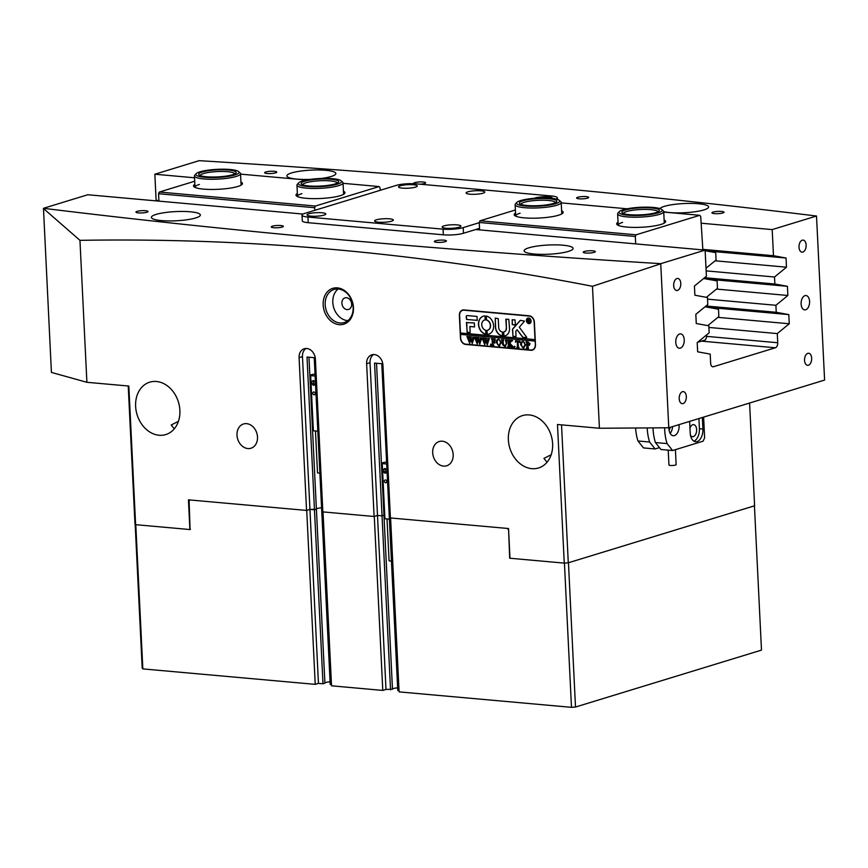 <?xml version="1.0" encoding="UTF-8"?>
<svg xmlns="http://www.w3.org/2000/svg" width="868" height="868" viewBox="0 0 868 868"><rect width="100%" height="100%" fill="white"/><g stroke="black" fill="none" stroke-linecap="round" stroke-linejoin="round"><path stroke-width="1.3" d="M353.46 307.619A18.749 14.789 73 0 1 339.214 324.654A18.749 14.789 73 0 1 323.167 304.907A18.749 14.789 73 0 1 337.413 287.872A18.749 14.789 73 0 1 353.46 307.619M325.185 304.744A17.306 13.649 -107 0 0 344.227 322.549A17.306 13.649 -107 0 0 353.135 307.261A17.306 13.649 -107 0 0 334.093 289.456A17.306 13.649 -107 0 0 325.185 304.744M341.894 303.236A6.054 4.774 -107 0 0 348.556 309.464A6.054 4.774 -107 0 0 351.67 304.104A6.054 4.774 -107 0 0 345.008 297.876A6.054 4.774 -107 0 0 341.894 303.236M338.129 289.011A17.306 13.649 -107 0 0 332.802 302.411A17.306 13.649 -107 0 0 347.818 320.661M145.531 210.718A6.054 1.139 -2.8 0 0 139.206 210.935A6.054 1.139 -2.8 0 0 135.929 212.107A6.054 1.139 -2.8 0 0 138.424 212.899A6.054 1.139 -2.8 0 0 144.75 212.693A6.054 1.139 -2.8 0 0 148.027 211.521A6.054 1.139 -2.8 0 0 145.531 210.718M280.863 225.539A6.054 1.139 -2.8 0 0 274.538 225.745A6.054 1.139 -2.8 0 0 271.261 226.928A6.054 1.139 -2.8 0 0 273.745 227.72A6.054 1.139 -2.8 0 0 280.082 227.514A6.054 1.139 -2.8 0 0 283.359 226.331A6.054 1.139 -2.8 0 0 280.863 225.539M443.939 240.165A6.054 1.139 -2.8 0 0 437.613 240.371A6.054 1.139 -2.8 0 0 434.336 241.543A6.054 1.139 -2.8 0 0 436.821 242.335A6.054 1.139 -2.8 0 0 443.147 242.129A6.054 1.139 -2.8 0 0 446.434 240.957A6.054 1.139 -2.8 0 0 443.939 240.165M592.822 250.83A6.054 1.139 -2.8 0 0 586.497 251.036A6.054 1.139 -2.8 0 0 583.22 252.219A6.054 1.139 -2.8 0 0 585.705 253.011A6.054 1.139 -2.8 0 0 592.03 252.805A6.054 1.139 -2.8 0 0 595.307 251.622A6.054 1.139 -2.8 0 0 592.822 250.83M274.266 171.322A6.054 1.139 -2.8 0 0 267.941 171.528A6.054 1.139 -2.8 0 0 264.653 172.71A6.054 1.139 -2.8 0 0 267.149 173.502A6.054 1.139 -2.8 0 0 273.474 173.296A6.054 1.139 -2.8 0 0 276.751 172.114A6.054 1.139 -2.8 0 0 274.266 171.322M420.069 184.2A6.054 1.139 -2.8 0 0 425.635 182.79A6.054 1.139 -2.8 0 0 423.15 181.998A6.054 1.139 -2.8 0 0 416.814 182.204A6.054 1.139 -2.8 0 0 413.537 183.376A6.054 1.139 -2.8 0 0 413.83 183.701M586.215 196.613A6.054 1.139 -2.8 0 0 579.889 196.819A6.054 1.139 -2.8 0 0 576.612 198.002A6.054 1.139 -2.8 0 0 579.108 198.794A6.054 1.139 -2.8 0 0 585.433 198.588A6.054 1.139 -2.8 0 0 588.71 197.405A6.054 1.139 -2.8 0 0 586.215 196.613M721.547 211.434A6.054 1.139 -2.8 0 0 715.221 211.64A6.054 1.139 -2.8 0 0 711.944 212.823A6.054 1.139 -2.8 0 0 714.44 213.615A6.054 1.139 -2.8 0 0 720.765 213.398A6.054 1.139 -2.8 0 0 724.042 212.226A6.054 1.139 -2.8 0 0 721.547 211.434M801.11 303.995A7.204 4.221 95.1 0 0 804.701 309.887A7.204 4.221 95.1 0 0 809.573 301.413A7.204 4.221 95.1 0 0 805.992 295.521A7.204 4.221 95.1 0 0 801.11 303.995M675.771 342.361A7.204 4.221 95.1 0 0 679.362 348.242A7.204 4.221 95.1 0 0 684.234 339.768A7.204 4.221 95.1 0 0 680.642 333.887A7.204 4.221 95.1 0 0 675.771 342.361M799.016 247.217A6.054 3.537 95.1 0 0 802.032 252.154A6.054 3.537 95.1 0 0 806.133 245.036A6.054 3.537 95.1 0 0 803.117 240.089A6.054 3.537 95.1 0 0 799.016 247.217M804.549 360.372A6.054 3.537 95.1 0 0 807.565 365.319A6.054 3.537 95.1 0 0 811.667 358.191A6.054 3.537 95.1 0 0 808.65 353.254A6.054 3.537 95.1 0 0 804.549 360.372M679.21 398.738A6.054 3.537 95.1 0 0 682.226 403.674A6.054 3.537 95.1 0 0 686.328 396.557A6.054 3.537 95.1 0 0 683.311 391.609A6.054 3.537 95.1 0 0 679.21 398.738M673.676 285.572A6.054 3.537 95.1 0 0 676.693 290.52A6.054 3.537 95.1 0 0 680.794 283.402A6.054 3.537 95.1 0 0 677.778 278.454A6.054 3.537 95.1 0 0 673.676 285.572M551.169 454.756L543.943 458.412L547.024 462.253M508.366 439.805A27.396 21.613 -107 0 0 538.507 467.982A27.396 21.613 -107 0 0 552.623 443.776A27.396 21.613 -107 0 0 522.482 415.598A27.396 21.613 -107 0 0 508.366 439.805M178.428 421.338L171.202 424.994L174.284 428.835M135.625 406.387A27.396 21.613 -107 0 0 165.766 434.564A27.396 21.613 -107 0 0 179.882 410.347A27.396 21.613 -107 0 0 149.741 382.17A27.396 21.613 -107 0 0 135.625 406.387M317.493 508.464A5.772 1.085 177.2 0 1 321.572 507.823A5.772 1.085 -2.8 0 0 317.493 508.464A5.772 1.085 -2.8 0 0 316.397 509.115A5.772 1.085 177.2 0 1 317.493 508.464M236.997 435.183A12.684 10.015 -107 0 0 250.96 448.235A12.684 10.015 -107 0 0 257.503 437.027A12.684 10.015 -107 0 0 243.539 423.975A12.684 10.015 -107 0 0 236.997 435.183M432.687 452.738A12.684 10.015 -107 0 0 446.651 465.791A12.684 10.015 -107 0 0 453.183 454.572A12.684 10.015 -107 0 0 439.219 441.519A12.684 10.015 -107 0 0 432.687 452.738M321.334 178.461A24.51 4.6 -2.8 0 0 335.851 173.524A24.51 4.6 -2.8 0 0 325.76 170.312A24.51 4.6 -2.8 0 0 300.154 171.148A24.51 4.6 -2.8 0 0 286.885 175.922A24.51 4.6 -2.8 0 0 296.975 179.123A24.51 4.6 -2.8 0 0 310.538 179.361M661.774 209.524A21.624 4.058 -2.8 0 0 627.499 208.721A21.624 4.058 -2.8 0 0 619.361 211.597A21.624 4.058 -2.8 0 0 629.3 215.34A21.624 4.058 -2.8 0 0 653.723 213.951A21.624 4.058 -2.8 0 0 661.774 209.524L663.25 210.816A23.067 4.329 177.2 0 1 663.716 211.629A24.51 4.6 -2.8 0 0 669.705 212.552A24.51 4.6 -2.8 0 0 695.322 211.705A24.51 4.6 -2.8 0 0 708.592 206.942A24.51 4.6 -2.8 0 0 698.501 203.741A24.51 4.6 -2.8 0 0 659.897 208.602M190.255 211.781A24.51 4.6 -2.8 0 0 164.649 212.627A24.51 4.6 -2.8 0 0 151.379 217.391A24.51 4.6 -2.8 0 0 161.47 220.591A24.51 4.6 -2.8 0 0 187.076 219.756A24.51 4.6 -2.8 0 0 200.345 214.993A24.51 4.6 -2.8 0 0 190.255 211.781M562.996 245.21A24.51 4.6 -2.8 0 0 537.39 246.045A24.51 4.6 -2.8 0 0 524.12 250.809A24.51 4.6 -2.8 0 0 534.2 254.02A24.51 4.6 -2.8 0 0 559.817 253.185A24.51 4.6 -2.8 0 0 573.086 248.422A24.51 4.6 -2.8 0 0 562.996 245.21M660.754 263.807L660.819 263.666A3604.533 676.877 177.2 0 1 340.213 239.644A3604.533 676.877 177.2 0 1 43.465 208.309L51.418 372.415L86.898 382.3L79.954 240.338C165.115 238.928 250.309 242.042 335.547 249.68C421.316 257.405 506.955 269.601 592.475 286.299L599.419 428.249L668.772 427.772L660.754 263.807L592.475 286.299M701.04 223.195L772.195 229.586L816.506 216.023A3604.533 676.877 -2.8 0 0 519.758 184.689A3604.533 676.877 -2.8 0 0 199.152 160.667L154.851 174.218L194.541 177.788M816.506 216.023L824.6 380.075L668.772 427.772M706.574 336.361L777.728 342.741L777.283 333.583L789.251 323.764L788.806 314.596L776.242 312.296L705.999 305.992M777.728 342.741A4.329 2.528 -84.9 0 1 775.395 347.764L713.409 366.73A4.329 2.528 -84.9 0 1 712.812 366.795A4.329 2.528 -84.9 0 1 710.653 363.269L710.208 354.111L697.644 351.8L697.199 342.632L709.167 332.824L708.82 325.815L696.266 323.514L695.821 314.346L707.789 304.538L707.442 297.529L694.877 295.218L694.433 286.06L706.4 276.241L705.12 250.114L475.653 229.532M660.819 263.666L705.12 250.114M772.195 229.586L773.475 255.713L702.841 249.376M776.242 312.296L775.905 305.286L787.862 295.478L787.417 286.31L774.864 284.01L774.516 277L786.484 267.192L786.039 258.024L773.475 255.713M158.898 200.606L156.121 200.356L158.92 200.866M156.121 200.356L154.851 174.218M43.465 208.309L87.776 194.747L303.073 214.06M376.528 363.269L383.96 515.266L382.039 515.863L377.493 515.451L370.028 362.683L366.632 363.725A10.091 7.964 73 0 1 371.84 354.806A10.091 7.964 73 0 1 382.94 365.189L390.416 517.946L508.529 528.536L509.983 558.243L564.265 563.115L557.484 424.495L599.419 428.249M529.198 315.778L463.968 309.93A6.054 4.774 -107 0 0 462.492 310.071A6.054 4.774 -107 0 0 459.367 315.431L460.474 338.053A6.054 4.774 -107 0 0 465.66 344.433L530.89 350.292A6.054 4.774 -107 0 0 532.366 350.14A6.054 4.774 -107 0 0 535.491 344.78L534.384 322.158A6.054 4.774 -107 0 0 529.198 315.778M86.898 382.3L128.833 386.054L135.614 524.673L189.886 529.545L188.443 499.838L306.545 510.427L299.08 357.67L302.465 356.629L309.941 509.397L316.408 509.212L314.476 509.798L307.012 357.041L314.227 357.681L321.702 510.449L322.787 510.547L321.702 510.449L330.209 684.429L331.467 684.537M366.632 363.725L374.108 516.493L322.853 511.892L315.388 359.124A10.091 7.964 -107 0 0 304.277 348.752A10.091 7.964 -107 0 0 299.08 357.67M399.03 690.602L397.772 690.483L389.265 516.503L390.35 516.601L389.265 516.503L381.79 363.746L374.564 363.095L382.039 515.863L383.96 515.266L392.477 689.246L386 689.431L382.788 690.418L374.282 516.438L377.493 515.451L374.108 516.493M306.545 510.427L309.941 509.397L306.719 510.373L315.225 684.353L318.447 683.376L322.994 683.778L314.476 509.798L309.941 509.397L318.447 683.376M384.502 514.724A5.772 1.085 -2.8 0 0 383.96 515.169A5.772 1.085 177.2 0 1 384.502 514.724M561.542 424.853L568.28 562.8L754.607 505.784L749.583 403.034M568.28 562.8L564.265 563.115M775.905 305.286L707.518 299.156M777.283 333.583L708.906 327.442M774.864 284.01L704.621 277.706M774.516 277L706.14 270.87M79.954 240.338L43.4 208.45M135.614 524.673L134.974 523.947L128.225 386M190.515 529.35L189.886 529.545M786.484 267.192L715.124 260.791M786.039 258.024L705.467 250.798M787.862 295.478L716.512 289.077M787.417 286.31L706.845 279.084M789.251 323.764L717.89 317.363M788.806 314.596L708.234 307.38M306.046 348.469A10.091 7.964 -107 0 0 302.465 356.629M308.965 357.215L324.914 683.192L322.994 683.778M370.028 362.683A10.091 7.964 73 0 1 373.609 354.524M530.89 350.292L532.073 349.923A6.054 4.774 -107 0 0 532.952 349.902M463.1 309.941A6.054 4.774 -107 0 0 462.351 310.429M561.618 210.783A24.51 4.6 177.2 0 1 562.735 213.17A24.51 4.6 177.2 0 1 558.46 215.242A24.51 4.6 177.2 0 1 533.473 218.204A24.51 4.6 177.2 0 1 514.67 215.514A24.51 4.6 177.2 0 1 515.538 213.04M520.095 213.202A23.067 4.329 -2.8 0 0 515.69 216.002A23.067 4.329 -2.8 0 0 515.701 216.143M664.129 219.973A24.51 4.6 177.2 0 1 665.235 222.36A24.51 4.6 177.2 0 1 660.96 224.432A24.51 4.6 177.2 0 1 635.973 227.405A24.51 4.6 177.2 0 1 617.17 224.703A24.51 4.6 177.2 0 1 618.049 222.23M622.595 222.392A23.067 4.329 -2.8 0 0 618.19 225.192A23.067 4.329 -2.8 0 0 618.211 225.344M697.579 342.328L705.38 339.941L706.617 337.261L706.509 335.005M705.619 306.306L705.651 306.914L718.487 309.214L718.845 316.592L707.767 325.619M704.241 278.02L704.263 278.628L717.098 280.917L717.467 288.306L706.378 297.333M705.152 250.743L715.72 252.631L716.078 260.009L706.01 268.223M702.863 249.908L700.715 216.468L699.792 215.307L636.103 234.805L635.333 236.476L479.244 222.479L480.026 220.808L515.386 209.98M635.691 243.886L635.333 236.476M699.792 215.307L663.738 212.074M627.141 208.797L561.238 202.884M480.026 220.808L636.103 234.805M479.603 229.89L479.244 222.479M561.759 213.897A23.067 4.329 -2.8 0 0 561.77 213.745L561.216 202.428A23.067 4.329 177.2 0 1 560.055 203.882A23.067 4.329 177.2 0 1 534.634 208.016A23.067 4.329 177.2 0 1 515.136 204.685A23.067 4.329 177.2 0 1 515.516 203.839L516.861 202.407A21.624 4.058 -2.8 0 0 532.746 206.334A21.624 4.058 -2.8 0 0 558.623 202.45A21.624 4.058 -2.8 0 0 559.274 200.334A21.624 4.058 -2.8 0 0 539.364 198.023A21.624 4.058 -2.8 0 0 517.588 201.843A21.624 4.058 -2.8 0 0 516.861 202.407M664.27 223.087A23.067 4.329 -2.8 0 0 664.27 222.935L663.716 211.629A23.067 4.329 177.2 0 1 654.656 215.535A23.067 4.329 177.2 0 1 630.559 217.13A23.067 4.329 177.2 0 1 617.636 213.875A23.067 4.329 177.2 0 1 618.016 213.029L619.361 211.597M343.446 191.22A24.51 4.6 177.2 0 1 344.553 193.597A24.51 4.6 177.2 0 1 340.289 195.669A24.51 4.6 177.2 0 1 315.29 198.642A24.51 4.6 177.2 0 1 296.498 195.951A24.51 4.6 177.2 0 1 297.366 193.466M343.587 194.334A23.067 4.329 -2.8 0 0 343.598 194.182L343.034 182.866A23.067 4.329 177.2 0 1 338.303 185.763A23.067 4.329 177.2 0 1 312.708 188.454A23.067 4.329 177.2 0 1 296.954 185.123A23.067 4.329 177.2 0 1 297.344 184.276L298.69 182.844A21.624 4.058 -2.8 0 0 311.156 186.707A21.624 4.058 -2.8 0 0 337.088 184.244A21.624 4.058 -2.8 0 0 341.091 180.772A21.624 4.058 -2.8 0 0 324.762 178.396A21.624 4.058 -2.8 0 0 302.769 180.924A21.624 4.058 -2.8 0 0 298.69 182.844M240.946 182.03A24.51 4.6 177.2 0 1 242.053 184.407A24.51 4.6 177.2 0 1 237.778 186.479A24.51 4.6 177.2 0 1 212.79 189.452A24.51 4.6 177.2 0 1 193.987 186.761A24.51 4.6 177.2 0 1 194.866 184.276M241.087 185.144A23.067 4.329 -2.8 0 0 241.087 184.993L240.534 173.676A23.067 4.329 177.2 0 1 240.241 174.414A23.067 4.329 177.2 0 1 215.763 179.209A23.067 4.329 177.2 0 1 194.454 175.933A23.067 4.329 177.2 0 1 194.747 175.195A23.067 4.329 177.2 0 1 194.833 175.086A23.067 4.329 177.2 0 1 194.942 174.978M158.931 201.137L158.562 193.727L159.343 192.045L194.714 181.228M159.343 192.045L315.431 206.042L314.65 207.723L158.562 193.727M380.162 190.331L380.032 187.705L379.121 186.555L315.431 206.042M379.121 186.555L343.066 183.322M306.458 180.034L240.555 174.132M314.78 210.338L314.65 207.723M301.912 193.64A23.067 4.329 -2.8 0 0 297.507 196.439A23.067 4.329 -2.8 0 0 297.529 196.58M199.412 184.45A23.067 4.329 -2.8 0 0 195.007 187.249A23.067 4.329 -2.8 0 0 195.029 187.39M308.845 213.767A9.374 1.758 -2.8 0 0 307.239 215.231A9.374 1.758 -2.8 0 0 314.433 216.262A9.374 1.758 -2.8 0 0 323.992 215.123A9.374 1.758 -2.8 0 0 325.619 214.331A9.374 1.758 -2.8 0 0 320.108 212.649A9.374 1.758 -2.8 0 0 308.845 213.767M443.96 225.886A9.374 1.758 -2.8 0 0 442.365 227.351A9.374 1.758 -2.8 0 0 449.548 228.382A9.374 1.758 -2.8 0 0 459.107 227.242A9.374 1.758 -2.8 0 0 460.734 226.45A9.374 1.758 -2.8 0 0 455.233 224.769A9.374 1.758 -2.8 0 0 443.96 225.886M376.408 219.821A9.374 1.758 -2.8 0 0 374.802 221.286A9.374 1.758 -2.8 0 0 381.996 222.316A9.374 1.758 -2.8 0 0 391.544 221.188A9.374 1.758 -2.8 0 0 393.182 220.396A9.374 1.758 -2.8 0 0 387.671 218.714A9.374 1.758 -2.8 0 0 376.408 219.821M400.311 185.774A9.374 1.758 -2.8 0 0 398.716 187.238A9.374 1.758 -2.8 0 0 405.899 188.269A9.374 1.758 -2.8 0 0 415.457 187.13A9.374 1.758 -2.8 0 0 417.085 186.338A9.374 1.758 -2.8 0 0 411.573 184.656A9.374 1.758 -2.8 0 0 400.311 185.774M552.254 198.403A9.374 1.758 -2.8 0 0 546.569 196.776A9.374 1.758 -2.8 0 0 535.426 197.893A9.374 1.758 -2.8 0 0 534.319 198.316M467.874 191.828A9.374 1.758 -2.8 0 0 466.268 193.293A9.374 1.758 -2.8 0 0 473.461 194.323A9.374 1.758 -2.8 0 0 483.009 193.195A9.374 1.758 -2.8 0 0 484.648 192.403A9.374 1.758 -2.8 0 0 479.136 190.721A9.374 1.758 -2.8 0 0 467.874 191.828M556.138 199.054A14.42 2.712 -2.8 0 0 557.397 197.861A14.42 2.712 -2.8 0 0 551.473 195.973L416.347 183.864A14.42 2.712 -2.8 0 0 396.231 185.405L304.766 213.398A14.42 2.712 -2.8 0 0 302.01 215.156L302.292 220.808A14.42 2.712 -2.8 0 0 308.227 222.696L443.342 234.816A14.42 2.712 -2.8 0 0 463.458 233.264L479.537 228.349M302.01 215.156A14.42 2.712 -2.8 0 0 307.945 217.043L443.06 229.152A14.42 2.712 -2.8 0 0 463.186 227.611L479.255 222.685M668.924 427.718A8.647 5.056 95.1 0 0 668.935 428.673A8.647 5.056 95.1 0 0 673.242 435.725A8.647 5.056 95.1 0 0 679.101 425.559A8.647 5.056 95.1 0 0 679.026 424.636M670.172 433.392A8.647 5.056 95.1 0 0 672.57 426.611M690.483 435.259A6.054 3.537 95.1 0 0 692.523 436.702A6.054 3.537 95.1 0 0 696.624 429.584A6.054 3.537 95.1 0 0 693.608 424.636A6.054 3.537 95.1 0 0 689.973 428.184M647.213 427.924A37.487 21.928 95.1 0 0 647.235 428.401A37.487 21.928 95.1 0 0 649.622 442.029L637.969 440.977L643.47 447.91L655.112 448.951L659.463 447.628M635.615 428A37.487 21.928 95.1 0 0 637.969 440.977M664.638 427.794A37.487 21.928 95.1 0 0 664.704 429.964A37.487 21.928 95.1 0 0 667.091 443.591L655.438 442.55A37.487 21.928 -84.9 0 1 653.051 428.922A37.487 21.928 -84.9 0 1 653.018 427.881M670.205 427.327A4.763 2.778 -84.9 0 1 669.087 430.148M667.091 443.591L672.591 450.525L660.939 449.483L655.438 442.55M649.622 442.029L655.112 448.951M672.591 450.525L703.08 441.194L704.632 437.841L703.612 417.107M689.637 421.381L690.212 432.926A10.817 6.326 95.1 0 0 695.593 441.758A10.817 6.326 95.1 0 0 702.906 429.042L702.342 417.497M693.879 441.172A10.817 6.326 95.1 0 0 699.413 428.727L698.914 418.539M675.413 449.657L676.139 464.63A3.602 0.673 177.2 0 1 673.449 465.422A3.602 0.673 177.2 0 1 669.38 465.281A3.602 0.673 177.2 0 1 668.946 464.977L668.219 450.134M529.599 323.254A2.593 2.051 -107 0 0 529.675 323.232A2.593 2.051 -107 0 0 531.021 320.943A2.593 2.051 -107 0 0 528.156 318.274A2.593 2.051 -107 0 0 528.08 318.296M530.847 320.986A2.593 2.051 -107 0 0 527.994 318.317A2.593 2.051 -107 0 0 526.659 320.618A2.593 2.051 -107 0 0 529.513 323.287A2.593 2.051 -107 0 0 530.847 320.986M526.42 320.596A2.886 2.279 -107 0 0 529.599 323.558A2.886 2.279 -107 0 0 531.086 321.008A2.886 2.279 -107 0 0 527.907 318.046A2.886 2.279 -107 0 0 526.42 320.596M527.994 318.024A2.886 2.279 -107 0 0 526.594 320.542A2.886 2.279 -107 0 0 529.675 323.536M526.767 337.381L519.303 327.225L524.522 321.127L520.757 320.368A1.443 1.139 -107 0 0 519.975 320.683L512.804 328.82A1.443 1.139 -107 0 0 512.489 329.807L513.096 336.578L516.069 336.513L515.82 331.554A0.868 0.684 73 0 1 516.015 330.958L517.078 329.742L522.46 336.958A1.443 1.139 -107 0 0 523.339 337.5L526.767 337.381M493.621 325.825A9.374 7.4 -107 0 0 486.264 316.039L486.395 320.01A5.338 4.21 73 0 1 490.366 325.533A5.338 4.21 73 0 1 487.621 330.241A5.338 4.21 73 0 1 486.905 330.382L487.165 334.364A9.374 7.4 -107 0 0 488.792 334.104A9.374 7.4 -107 0 0 493.621 325.825M486.243 316.039L486.568 319.956A5.338 4.21 73 0 1 490.539 325.478A5.338 4.21 73 0 1 487.783 330.187A5.338 4.21 73 0 1 487.697 330.22M504.807 346.148L506.348 343.804L505.415 339.898L507.27 340.072L506.63 340.506L506.717 343.793L504.785 346.419L502.746 344.9L501.617 339.562L503.852 339.757L503.223 340.147L503.299 343.739L504.807 346.148L505.512 346.061M507.281 340.18L506.63 340.506M505.643 346.343L502.746 344.9M503.852 339.876L503.223 340.147M511.35 341.33L509.776 343.164L513.4 347.091L510.959 346.874L511.057 345.855L509.071 343.468L509.972 346.788L507.737 346.592L508.431 345.475L508.138 340.647L507.422 340.082L509.657 340.278L509.06 343.359L510.937 341.189L510.525 340.364L512.467 340.538L511.35 341.33L512.478 340.712M510.948 346.701L511.219 345.811L509.071 343.468M509.972 346.723L507.91 346.538L508.594 345.431L508.138 340.647M515.104 346.733L514.518 347.287L514.464 346.202L514.518 347.287L514.941 346.788M514.681 347.233L514.464 346.202M515.451 342.176L515.462 340.798L519.845 341.2L519.997 342.589L518.001 341.298L518.25 346.365L519.053 347.601L516.818 347.406L517.458 347.016L517.263 341.233L516.08 341.2L515.603 342.133M519.053 347.536L516.992 347.352L517.675 346.245L517.263 341.233M520.529 344.477L521.267 342.068L523.024 341.395L525.737 344.921L523.285 348.068L520.529 344.477L521.267 342.068M522.189 341.471L523.024 341.395M524.077 347.992L523.285 348.068L520.702 344.422M460.637 333.008L460.528 334.397L535.079 341.091L535.491 344.694M460.528 334.397L460.713 338.075A5.772 4.546 -107 0 0 465.649 344.151L530.88 349.999A5.772 4.546 -107 0 0 532.29 349.858A5.772 4.546 -107 0 0 535.263 344.77M530.131 343.88L528.525 345.486L527.603 345.28L528.504 348.448L526.268 348.252L526.919 347.851L526.757 342.979L525.954 341.742L527.918 341.916L530.131 343.88M529.241 345.421L527.603 345.28M528.504 348.383L526.442 348.198L527.126 347.091L526.616 342.198M496.192 342.285L496.93 339.887L498.688 339.204L501.4 342.741L498.948 345.887L496.192 342.285L496.93 339.887M497.863 339.29L498.688 339.204M499.751 345.811L498.948 345.887L496.366 342.242M495.216 340.43L492.85 339.041L492.991 341.851L494.727 341.102L494.825 343.185L493.002 342.122L493.176 344.78L493.903 345.345L491.668 345.149L492.297 344.78L492.145 339.887L491.342 338.639L495.216 338.987L495.216 340.43L494.044 339.149M493.957 341.938L494.576 341.091M493.892 345.28L491.83 345.095L492.525 343.988L492.069 339.214M491.223 344.585L490.626 345.139L490.572 344.064L490.626 345.139L491.049 344.639M490.8 345.095L490.572 344.064M487.707 338.498L489.292 338.639L487.295 344.846L485.776 340.853L484.702 344.607L481.979 337.804L483.953 337.977L483.465 338.52L484.93 343.11L485.516 340.093L484.377 338.021L486.449 338.205L485.917 338.77L487.328 343.261L487.87 338.325M489.292 338.639L488.727 339.008M486.46 338.325L485.917 338.77M480.188 337.815L481.773 337.967L479.776 344.173L478.257 340.18L477.183 343.934L474.46 337.131L476.445 337.305L475.946 337.847L477.422 342.437L478.008 339.41L476.868 337.337L478.941 337.533L478.398 338.097L479.809 342.589L480.362 337.652M481.773 337.967L481.208 338.336M478.941 337.652L478.398 338.097M472.68 337.142L474.254 337.283L472.257 343.5L470.738 339.507L469.664 343.261L466.951 336.448L468.926 336.632L468.427 337.175L469.903 341.753L470.489 338.737L469.349 336.665L471.422 336.849L470.89 337.424L472.3 341.916L472.843 336.979M474.254 337.283L473.689 337.663M460.702 334.354L535.252 341.037L535.176 339.616L460.463 332.986L459.606 315.453A5.772 4.546 -107 0 1 462.579 310.353L463.762 309.984A5.772 4.546 -107 0 1 463.989 309.93M535.014 339.67L534.156 322.136A5.772 4.546 -107 0 0 529.22 316.06L463.989 310.212A5.772 4.546 -107 0 0 462.579 310.353M477.194 320.401L476.999 316.44L467.266 315.572A1.443 1.139 -107 0 0 466.17 316.885L466.583 319.457L477.357 320.357L466.583 319.457M469.881 326.509L474.579 326.911L474.297 322.961L466.452 322.603L467.212 332.466L470.174 332.39L469.881 326.509L474.492 326.921M502.344 331.956A4.329 3.418 73 0 1 498.688 327.399L498.265 318.697L495.27 318.079L495.433 327.106A8.365 6.597 -107 0 0 502.539 335.916L502.344 331.956M485.201 319.901L484.952 315.919A9.374 7.4 -107 0 0 483.313 316.18A9.374 7.4 -107 0 0 478.583 325.489A9.374 7.4 -107 0 0 485.841 334.245L485.711 330.274A5.338 4.21 73 0 1 481.783 325.207A5.338 4.21 73 0 1 484.496 320.042A5.338 4.21 73 0 1 485.201 319.901L485.299 319.88A5.338 4.21 73 0 0 484.659 319.988L484.496 320.042M512.272 319.608L512.239 324.621L515.505 324.914L514.974 319.847L512.174 319.869L512.413 324.567L515.234 325.229M506.261 328.082A4.329 3.418 73 0 1 504.037 331.901A4.329 3.418 73 0 1 503.559 331.999L503.82 335.992A8.365 6.597 -107 0 0 505.219 335.764A8.365 6.597 -107 0 0 509.527 328.375L508.8 319.294L505.838 319.37L506.435 328.028A4.329 3.418 73 0 1 504.199 331.847A4.329 3.418 73 0 1 504.113 331.88M529.567 321.659L528.308 320.715L528.731 322.212L527.668 322.126L527.516 319.012L529.578 319.966L528.97 320.672L529.567 321.659M527.755 322.039L527.82 319.229M532.29 349.858L533.473 349.5A5.772 4.546 -107 0 0 533.701 349.424M506.109 319.055L506.435 328.028M503.614 331.999L503.993 335.938A8.365 6.597 -107 0 0 505.295 335.742M486.948 330.372L487.328 334.31A9.374 7.4 -107 0 0 488.879 334.082M483.4 316.158A9.374 7.4 -107 0 0 478.756 325.5A9.374 7.4 -107 0 0 486.015 334.191L485.841 334.245M495.27 318.079L495.595 327.062A8.365 6.597 -107 0 0 502.702 335.862L502.539 335.916M466.724 322.278L467.082 332.043L469.903 332.704M526.442 337.782L523.512 337.446A1.443 1.139 -107 0 1 522.623 336.903L517.078 329.742M520.496 320.379A1.443 1.139 -107 0 0 520.149 320.639L512.977 328.766A1.443 1.139 -107 0 0 512.663 329.753L512.977 336.166L515.809 336.827M466.995 315.583A1.443 1.139 -107 0 0 466.333 316.831L466.745 319.402M530.25 322.288L529.545 322.288M529.719 322.234L528.59 320.737M528.731 322.147L527.668 322.126M528.406 319.24L528.406 320.596L529.317 319.912L528.579 320.542L529.317 319.912L528.362 319.25M528.406 320.596L529.154 319.966L528.232 319.294M526.778 342.144L526.16 341.938M529.328 345.399L528.699 345.431M528.438 345.139L529.415 343.804L528.156 342.144L527.462 342.242L527.592 345.03L528.655 345.128M528.156 342.144L527.462 342.242M529.415 343.804L527.994 342.198M528.265 345.193L529.241 343.858M521.44 342.014L523.187 341.341M524.163 347.97L523.458 348.025M523.437 347.753L525.021 344.921L524.359 342.372L523.133 341.601L521.842 342.198L521.418 344.531L522.102 347.037L523.849 347.721M524.359 342.372L522.959 341.656L521.842 342.198M525.021 344.921L524.185 342.415M523.263 347.797L524.847 344.965M519.693 341.992L519.845 342.567M519.867 341.938L518.782 341.374M518.945 341.319L518.001 341.298M517.426 341.178L516.08 341.2M515.625 341.894L515.625 340.82M513.389 347.026L510.959 346.874M510.937 341.189L509.06 343.359M511.198 340.809L510.655 340.549M512.641 340.657L511.523 341.287L512.641 340.657M504.97 346.093L506.511 343.75L506.239 340.299L505.621 340.104M505.729 346.321L504.959 346.365M502.919 344.846L502.42 340.798M502.583 340.755L501.823 339.757M497.104 339.833L498.861 339.16M499.827 345.789L499.122 345.833M499.1 345.562L500.684 342.741L500.022 340.18L498.796 339.421L497.505 340.017L497.082 342.35L497.765 344.856L499.512 345.54M500.022 340.18L498.623 339.475L497.505 340.017M500.684 342.741L499.849 340.234M498.926 345.616L500.51 342.784M494.207 339.095L492.85 339.041M494.12 341.884L494.749 341.037L494.12 341.884M494.847 343.12L493.968 342.209M494.142 342.155L493.002 342.122M489.454 338.585L488.89 338.954L489.454 338.585M487.252 344.77L485.776 340.853M484.865 344.563L482.586 338.39M482.76 338.346L481.99 337.977M485.516 340.093L484.93 343.11M485.689 340.039L485.32 339.475M488.315 338.954L487.328 343.261M481.935 337.912L481.371 338.281L481.935 337.912M479.744 344.097L478.257 340.18M477.346 343.891L475.078 337.717M475.241 337.663L474.471 337.305M478.008 339.41L477.422 342.437M478.17 339.366L477.801 338.802M480.807 338.281L479.809 342.589M474.427 337.24L473.863 337.609L474.427 337.24M472.225 343.424L470.738 339.507M469.838 343.207L467.559 337.044M467.722 336.99L466.962 336.632M470.489 338.737L469.903 341.753M470.662 338.694L470.282 338.119M473.288 337.598L472.3 341.916M319.88 473.255L317.504 472.843L315.464 430.984M312.849 393.291A1.443 1.139 -107 0 0 315.182 393.497A1.443 1.139 -107 0 0 312.849 393.291M315.041 374.162A5.186 0.977 -2.8 0 0 310.429 375.356L313.131 430.517A5.186 0.977 -2.8 0 0 313.37 430.788L317.829 431.19M310.429 375.356A5.186 0.977 -2.8 0 0 310.668 375.627L313.37 430.788M313.381 380.477L311.699 381.54L311.818 383.992L313.619 385.37L315.312 384.307L315.192 381.855L313.381 380.477M310.668 375.627L315.127 376.028M313.782 380.781L313.511 383.472L314.921 384.557M313.511 383.472L311.818 383.992M313.391 381.019L311.699 381.54M391.446 561.216L389.07 560.804L387.019 518.945M384.416 481.252A1.443 1.139 -107 0 0 386.748 481.458A1.443 1.139 -107 0 0 384.416 481.252M386.596 462.123A5.186 0.977 -2.8 0 0 381.996 463.317L384.687 518.478A5.186 0.977 -2.8 0 0 384.936 518.749L389.385 519.151M381.996 463.317A5.186 0.977 -2.8 0 0 382.235 463.588L384.936 518.749M384.947 468.438L383.265 469.501L383.385 471.953L385.186 473.331L386.878 472.268L386.759 469.816L384.947 468.438M382.235 463.588L386.694 463.989M385.349 468.742L385.077 471.433L386.488 472.517M385.077 471.433L383.385 471.953M384.958 468.98L383.265 469.501M555.889 202.407A18.749 3.515 177.2 0 1 537.01 205.716A18.749 3.515 177.2 0 1 519.758 203.72A18.749 3.515 177.2 0 1 520.323 201.886A18.749 3.515 177.2 0 1 542.75 198.512A18.749 3.515 177.2 0 1 556.507 201.918A18.749 3.515 177.2 0 1 555.889 202.407M555.444 202.656A17.306 3.244 -2.8 0 0 540.666 200.226A17.306 3.244 -2.8 0 0 521.755 203.318A17.306 3.244 -2.8 0 0 520.887 204.349M559.274 200.334L560.75 201.626A23.067 4.329 177.2 0 1 561.216 202.428M334.798 184.016A18.749 3.515 177.2 0 1 315.735 186.219A18.749 3.515 177.2 0 1 301.587 184.157A18.749 3.515 177.2 0 1 305.059 181.141A18.749 3.515 177.2 0 1 327.529 179.003A18.749 3.515 177.2 0 1 338.336 182.356A18.749 3.515 177.2 0 1 334.798 184.016M337.272 183.094A17.306 3.244 -2.8 0 0 325.316 180.653A17.306 3.244 -2.8 0 0 306.274 182.671A17.306 3.244 -2.8 0 0 302.715 184.775M341.091 180.772L342.578 182.063A23.067 4.329 177.2 0 1 343.034 182.866M651.966 213.604A18.749 3.515 177.2 0 1 622.269 212.91A18.749 3.515 177.2 0 1 629.246 209.069A18.749 3.515 177.2 0 1 650.403 207.875A18.749 3.515 177.2 0 1 659.018 211.108A18.749 3.515 177.2 0 1 651.966 213.604M657.955 211.846A17.306 3.244 -2.8 0 0 648.125 209.47A17.306 3.244 -2.8 0 0 630.19 210.664A17.306 3.244 -2.8 0 0 623.398 213.539M235.912 173.079A18.749 3.515 177.2 0 1 235.836 173.166A18.749 3.515 177.2 0 1 217.597 176.909A18.749 3.515 177.2 0 1 199.087 174.956A18.749 3.515 177.2 0 1 198.935 173.708A18.749 3.515 177.2 0 1 220.396 169.77A18.749 3.515 177.2 0 1 235.912 173.079M234.772 173.904A17.306 3.244 -2.8 0 0 218.627 171.506A17.306 3.244 -2.8 0 0 200.432 175.097A17.306 3.244 -2.8 0 0 200.215 175.586M238.754 173.025A21.624 4.058 -2.8 0 0 238.591 171.582A21.624 4.058 -2.8 0 0 217.228 169.336A21.624 4.058 -2.8 0 0 196.179 173.654A21.624 4.058 -2.8 0 0 196.092 173.752A21.624 4.058 -2.8 0 0 214.005 177.571A21.624 4.058 -2.8 0 0 238.754 173.025M238.591 171.582L240.067 172.873A23.067 4.329 177.2 0 1 240.534 173.676M392.466 689.149A5.772 1.085 177.2 0 1 393.562 688.498A5.772 1.085 177.2 0 1 397.642 687.868M330.079 681.803A5.772 1.085 -2.8 0 0 326.01 682.443A5.772 1.085 -2.8 0 0 324.903 683.094M382.788 690.418L331.533 685.818L323.026 511.903M390.589 517.968L399.096 691.883L571.491 707.333L564.428 563.093M508.572 529.491L509.679 558.146M508.29 529.578L507.357 528.438M386 689.431L377.493 515.451L382.039 515.863L390.546 689.843M315.225 684.353L142.84 668.903L142.2 668.176L135.158 524.153M575.506 707.029L568.453 562.746L754.433 505.827L761.486 650.11L575.506 707.029L571.491 707.333M189.951 499.979L189.126 500.955L190.059 529.491M135.788 524.695L142.84 668.903M775.395 347.764L701.474 341.135M712.237 366.632L713.409 366.73M466.376 344.216L465.66 344.433M307.945 217.043L308.227 222.696M443.06 229.152L443.342 234.816M463.186 227.611L463.458 233.264M699.413 428.727L702.906 429.042M529.22 316.06L529.816 315.876M463.989 310.212L464.695 309.995M557.397 197.861L557.473 199.434M515.136 204.685L515.69 216.002M296.954 185.123L297.507 196.439M617.636 213.875L618.19 225.192M196.179 173.654L194.833 175.086M194.454 175.933L195.007 187.249"/></g></svg>
